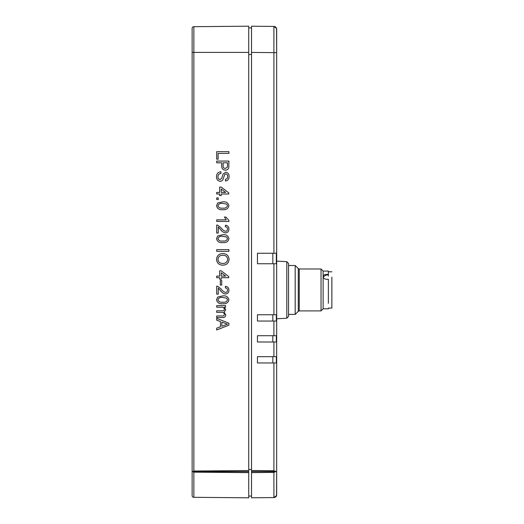 <?xml version="1.0" encoding="UTF-8"?>
<svg xmlns="http://www.w3.org/2000/svg" width="524" height="524" viewBox="0 0 524 524"><rect width="100%" height="100%" fill="white"/><g stroke="black" fill="none" stroke-linecap="round" stroke-linejoin="round"><path stroke-width="0.79" d="M286.805 318.238L288.547 316.398L288.547 263.493L286.805 261.659L286.805 318.238L276.672 318.769M251.52 471.574L275.886 471.574L273.901 472.406L273.901 497.577L251.52 497.774L251.52 470.526L273.901 470.722L273.901 362.955L276.672 362.955L276.672 341.995L276.672 356.667L273.901 356.667L273.901 341.995L276.672 341.995L276.672 321.035L276.672 335.707L273.901 335.707L273.901 321.035L276.672 321.035L276.672 263.749L276.672 314.747L273.901 314.747L273.901 263.749L257.461 263.749L257.461 253.269L273.901 253.269L273.901 52.616L276.672 52.616L276.672 253.269L273.901 253.269M276.672 478.595L276.665 494.964L275.86 496.752L273.901 497.577L276.561 495.56L276.672 471.384L276.672 494.787C276.508 496.47 275.585 497.4 273.901 497.577L273.901 497.577M276.672 62.009L276.672 61.308M276.672 462.692L276.672 461.991M276.672 44.907L276.672 45.398M299.256 268.989L298.274 268.576L295.189 265.491L295.189 314.4L298.274 311.315L299.256 310.909L299.256 268.989L321.035 268.989L321.035 310.909L323.131 308.813L328.371 308.813M321.035 268.989L323.131 271.085L323.131 308.813M323.131 271.085L328.371 271.085L328.371 274.366L326.629 274.366C324.5 274.432 323.334 275.179 323.131 276.607C323.334 278.192 324.5 279.089 326.629 279.312L328.371 279.312L328.371 303.285M328.371 276.102L328.371 275.395M331.869 277.104L331.869 308.112L328.371 308.112M328.371 274.871L328.371 274.366M323.157 276.842L326.452 274.969L328.371 274.969M220.159 181.304C217.748 180.891 216.536 179.411 216.536 176.863C216.51 173.817 217.971 172.108 220.925 171.741L220.925 173.464C218.993 173.706 218.004 174.82 217.945 176.784C217.905 178.35 218.613 179.287 220.08 179.575L221.731 178.271L223.086 174.014L225.726 172.206C228.006 172.612 229.126 174.027 229.073 176.45C229.132 179.051 227.927 180.564 225.471 180.99L225.471 179.26C226.984 179.005 227.711 178.094 227.665 176.523C227.763 175.088 227.154 174.223 225.837 173.935L224.757 174.374L223.119 179.182C222.569 180.518 221.58 181.225 220.159 181.304M219.667 193.998L216.694 193.998L216.694 192.432L219.667 192.432L219.667 187.101L221.239 187.101L228.759 192.898L228.759 193.998L221.239 193.998L221.239 195.563L219.667 195.563L219.667 193.998L219.674 195.563L221.239 195.563M228.916 220.421L228.916 221.429L216.694 221.429L216.694 219.864L226.217 219.864L224.416 217.041L225.864 217.041L228.916 220.421M225.543 232.872C223.427 232.499 221.757 231.366 220.532 229.479L218.259 227.049L218.259 233.029L216.694 233.029L216.694 225.032L217.781 225.196L221.266 228.019C222.327 229.676 223.748 230.77 225.53 231.307C226.807 231.143 227.468 230.396 227.508 229.073C227.462 227.639 226.728 226.866 225.313 226.761L225.471 225.189C227.73 225.503 228.883 226.807 228.916 229.112C228.864 231.366 227.744 232.623 225.543 232.872C223.427 232.499 221.757 231.366 220.525 229.479L218.259 227.049M222.726 242.592C219.327 242.972 217.263 241.662 216.536 238.669L217.715 235.944L222.72 234.752C226.119 234.372 228.189 235.682 228.916 238.669C228.182 241.662 226.119 242.966 222.72 242.592C219.32 242.972 217.263 241.662 216.536 238.669L217.715 235.944L222.726 234.752M219.667 277.7L216.694 277.7L216.694 276.135L219.667 276.135L219.667 270.803L221.239 270.803L228.759 276.607L228.759 277.7L221.239 277.7L221.239 279.272L219.667 279.272L219.667 277.7L219.674 279.272L221.239 279.272M221.292 307.195L216.694 307.195L216.694 305.623L225.628 305.623L225.628 307.195L224.233 307.195L225.785 309.743L224.121 312.121L225.785 314.832C225.667 316.66 224.672 317.564 222.792 317.537L216.694 317.537L216.694 315.972L222.215 315.972C223.473 316.123 224.187 315.618 224.37 314.452C224.174 312.998 223.316 312.304 221.79 312.363L216.694 312.363L216.694 310.798L222.392 310.798C223.571 310.889 224.233 310.391 224.37 309.291C224.036 307.699 222.995 306.998 221.239 307.195L216.694 307.195L216.694 305.623L225.628 305.623M216.694 330.009L216.694 328.175L220.453 326.786L220.453 321.572L216.694 320.184L216.694 318.356L228.916 323.21L228.916 325.155L216.694 330.009L216.694 328.175L220.453 326.786L220.453 321.572L216.694 320.184L216.694 318.356M248.723 471.6L192.131 471.6L192.131 495.573L192.131 52.4L193.867 52.4L193.867 26.678A1.749 1.749 0 0 0 192.131 28.427L192.131 52.4L192.131 28.427A1.749 1.749 0 0 1 193.867 26.678L248.723 26.2L248.723 52.4L193.867 52.4L193.867 471.03L248.723 470.552L248.723 497.8L193.867 497.322L248.723 497.8M248.723 52.4L248.723 470.552M222.726 303.724C219.327 304.103 217.263 302.8 216.536 299.807L217.715 297.075L222.72 295.89C226.119 295.51 228.189 296.813 228.916 299.807C228.182 302.793 226.119 304.103 222.72 303.724C219.32 304.103 217.263 302.8 216.536 299.807L217.715 297.075L222.726 295.89M225.543 294.003C223.427 293.63 221.757 292.503 220.532 290.61L218.259 288.18L218.259 294.161L216.694 294.161L216.694 286.169L217.781 286.333L221.266 289.15C222.327 290.807 223.748 291.901 225.53 292.438C226.807 292.274 227.468 291.527 227.508 290.211C227.462 288.77 226.728 287.997 225.313 287.892L225.471 286.327C227.73 286.635 228.883 287.945 228.916 290.244C228.864 292.497 227.744 293.754 225.543 294.003C223.427 293.63 221.757 292.503 220.525 290.61L218.259 288.18M221.704 285.069L220.296 285.069L220.296 280.523L221.704 280.523L221.704 285.069L220.303 285.069L220.303 280.523L221.704 280.523M222.785 265.164C218.986 265.026 216.897 263.094 216.536 259.36C216.89 255.705 218.927 253.773 222.641 253.564C226.545 253.623 228.693 255.561 229.073 259.373C228.693 263.107 226.597 265.039 222.785 265.164C218.986 265.026 216.903 263.094 216.536 259.36L216.536 259.36C216.89 255.705 218.927 253.773 222.648 253.564M228.916 251.369L216.694 251.369L216.694 249.647L228.916 249.647L228.916 251.369L216.694 251.369L216.694 249.647L228.916 249.647M222.726 209.672C219.327 210.052 217.263 208.749 216.536 205.755L217.715 203.024L222.72 201.838C226.119 201.458 228.189 202.762 228.916 205.755C228.182 208.742 226.119 210.052 222.72 209.672C219.32 210.052 217.263 208.749 216.536 205.755L217.715 203.024L222.726 201.838M218.259 199.487L216.694 199.487L216.694 197.915L218.259 197.915L218.259 199.487L216.694 199.487L216.694 197.915L218.259 197.915M221.704 162.807L216.694 162.807L216.694 161.078L228.916 161.078L228.805 167.385C228.405 169.187 227.272 170.117 225.405 170.169C222.824 169.92 221.593 168.459 221.704 165.8L221.704 162.807L221.704 165.8C221.6 168.459 222.831 169.92 225.405 170.169M218.102 159.198L216.694 159.198L216.694 151.672L228.916 151.672L228.916 153.401L218.102 153.401L218.102 159.198L216.694 159.198L216.694 151.672L228.916 151.672M273.901 362.955L257.461 362.955L257.461 356.667L273.901 356.667M273.901 341.995L257.461 341.995L257.461 335.707L273.901 335.707M273.901 321.035L257.461 321.035L257.461 314.747L273.901 314.747M273.901 263.749L276.672 263.749L276.672 253.269M193.867 471.03L192.59 471.6L193.867 472.163L248.723 472.628M192.131 495.573A1.749 1.749 0 0 0 193.867 497.322L193.867 472.163M275.886 471.574L273.901 470.722M276.672 362.955L276.672 471.384L275.676 471.384M273.908 39.948L273.901 26.423L273.901 52.616L251.52 52.426L251.52 26.226L273.901 26.423C275.585 26.6 276.508 27.53 276.672 29.213L276.672 52.616L276.561 28.44L273.901 26.423L276.469 28.172M251.52 470.526L251.52 27.923L248.723 27.949M248.723 496.051L251.52 496.077L251.52 472.602L273.901 472.406M273.908 495.619L273.908 493.654M273.914 490.097L273.914 487.405M276.325 253.269L276.325 263.749M276.325 314.747L276.325 321.035M276.325 335.707L276.325 341.995M276.325 356.667L276.325 362.955M221.862 326.269L227.508 324.179L221.862 322.096L221.862 326.269L227.508 324.179L221.862 322.096M225.628 307.195L224.233 307.195M222.792 317.537L216.694 317.537L216.694 315.972M222.222 315.972L222.215 315.972C223.473 316.123 224.193 315.618 224.377 314.452L224.37 314.452C224.18 312.998 223.316 312.304 221.79 312.363L221.79 312.363M216.694 312.363L216.694 310.798M222.392 310.798L222.392 310.798C223.571 310.889 224.233 310.391 224.377 309.291L224.37 309.291C224.043 307.699 222.995 306.998 221.246 307.195M222.726 302.158L222.726 302.158C225.137 302.544 226.728 301.752 227.508 299.787L226.669 298.163L222.726 297.455C220.329 297.069 218.737 297.848 217.945 299.807C218.737 301.759 220.329 302.544 222.726 302.158C225.137 302.544 226.728 301.752 227.508 299.787L226.669 298.163L222.726 297.455M218.259 294.161L216.694 294.161L216.694 286.169M225.53 292.438L225.53 292.438C226.813 292.274 227.475 291.527 227.508 290.211L227.508 290.211C227.462 288.77 226.735 287.997 225.313 287.892L225.471 286.327M216.694 277.7L216.694 276.135M221.239 270.803L219.674 270.803L219.667 276.135M228.759 277.7L221.239 277.7M225.641 276.135L221.239 272.742L221.239 276.135L225.641 276.135L221.239 272.742M222.798 263.441L222.798 263.441C225.661 263.467 227.285 262.111 227.665 259.38C227.285 256.531 225.602 255.168 222.628 255.286L222.621 255.286C219.844 255.312 218.285 256.668 217.945 259.354C218.312 262.105 219.929 263.467 222.798 263.441C225.654 263.467 227.278 262.111 227.665 259.38C227.278 256.531 225.602 255.168 222.621 255.286M222.726 241.02L222.726 241.02C225.137 241.407 226.728 240.621 227.508 238.656L226.669 237.031L222.726 236.324C220.329 235.931 218.737 236.717 217.945 238.669C218.737 240.627 220.329 241.407 222.726 241.02C225.137 241.407 226.728 240.621 227.508 238.656L226.669 237.031L222.726 236.324M218.259 233.029L216.694 233.029L216.694 225.032M225.53 231.307L225.53 231.307C226.813 231.143 227.475 230.396 227.508 229.073L227.508 229.073C227.462 227.639 226.735 226.866 225.313 226.761L225.471 225.189M228.916 221.429L216.694 221.429L216.694 219.864M225.864 217.041L224.416 217.041L226.217 219.864M222.726 208.107L222.726 208.107C225.137 208.493 226.728 207.701 227.508 205.736L226.669 204.111L222.726 203.404C220.329 203.017 218.737 203.797 217.945 205.755C218.737 207.707 220.329 208.493 222.726 208.107C225.137 208.493 226.728 207.701 227.508 205.736L226.669 204.111L222.726 203.404M216.694 193.998L216.694 192.432M221.239 187.101L219.674 187.101L219.667 192.432M228.759 193.998L221.239 193.998M225.641 192.432L221.239 189.033L221.239 192.432L225.641 192.432L221.239 189.033M220.165 181.304C217.748 180.891 216.543 179.411 216.536 176.863L216.536 176.863C216.51 173.817 217.971 172.108 220.925 171.741M220.08 179.575L221.731 178.271L223.086 174.014L225.726 172.206M225.471 180.99L225.471 179.26C226.984 179.005 227.717 178.094 227.665 176.523L227.665 176.523C227.77 175.088 227.161 174.223 225.844 173.935L225.837 173.935M216.694 162.807L216.694 161.078L228.916 161.078M227.403 167.13L227.508 162.807L223.119 162.807L223.119 165.754C223.028 167.405 223.774 168.302 225.353 168.446L227.403 167.13L227.508 162.807M225.359 168.446L227.396 167.13M228.916 153.401L218.102 153.401M298.274 268.576L298.274 311.315M326.629 274.366L326.629 274.969M248.723 54.496L251.52 54.496M248.723 469.504L251.52 469.504M272.827 263.749L272.827 253.269M272.827 321.035L272.827 314.747M272.827 341.995L272.827 335.707M272.827 362.955L272.827 356.667M286.805 261.659L276.672 261.129M288.547 265.491L295.189 265.491M328.371 271.779L331.869 271.779M299.256 310.909L321.035 310.909M288.547 314.4L295.189 314.4M276.548 28.381L276.633 28.741M251.52 26.226L273.901 26.423"/></g></svg>
